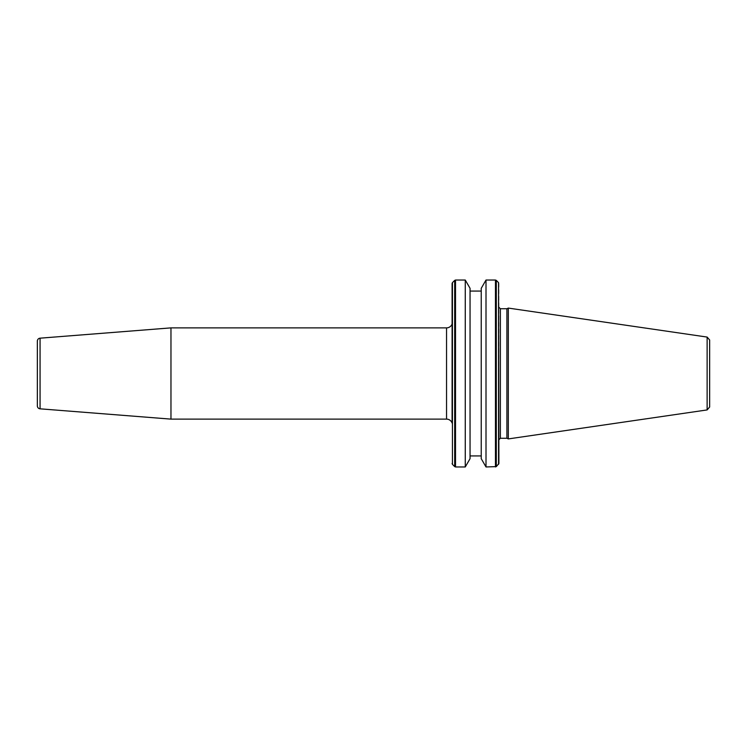 <?xml version="1.0" encoding="UTF-8"?>
<svg xmlns="http://www.w3.org/2000/svg" width="747" height="747" viewBox="0 0 747 747"><rect width="100%" height="100%" fill="white"/><g stroke="black" fill="none" stroke-linecap="round" stroke-linejoin="round"><path stroke-width="0.56" stroke-dasharray="3.73 2.8" d="M452.094 323.974L452.094 423.026L452.094 323.974M486.008 466.959L486.008 280.041M481.236 458.686L481.236 288.314M470.05 458.686L470.05 288.314M465.269 466.959L465.269 280.041M709.65 407.012L709.65 339.988M508.315 438.919L508.315 308.081M506.896 438.256L506.896 308.744M498.893 463.523L498.893 283.477M498.893 373.5L498.893 439.731L498.893 373.5M470.05 373.5L470.05 291.078L470.05 373.5M37.35 341.108L37.35 405.892M170.97 327.877L170.97 419.123M446.547 327.877L446.547 419.123M498.548 464.354L498.548 282.646M496.297 466.614L496.297 280.386M495.466 466.959L495.466 280.041M455.521 466.959L455.521 280.041M454.69 466.614L454.69 280.386M452.439 464.354L452.439 282.646M707.129 409.926L707.129 337.074M500.369 438.256L500.369 308.744M40.067 338.176L40.067 408.824"/><path stroke-width="1.12" d="M40.067 408.824L40.067 338.176A2.941 2.941 0 0 0 37.35 341.108L37.35 405.892A2.941 2.941 0 0 0 40.067 408.824L170.97 419.123L446.547 419.123A5.883 5.883 0 0 1 452.094 423.026L452.094 283.477L452.094 423.026M446.547 419.123L446.547 327.877A5.883 5.883 0 0 0 452.094 323.974M446.547 327.877L170.97 327.877L170.97 419.123M40.067 338.176L170.97 327.877M486.008 466.959L481.236 458.686L481.236 288.314L486.008 280.041L486.008 466.959L496.297 466.614L496.297 280.386L495.466 280.041L495.466 466.959M465.269 280.041L470.05 288.314L470.05 458.686L465.269 466.959L465.269 280.041L455.521 280.041L455.521 466.959L465.269 466.959M707.129 409.926L707.129 337.074L709.65 339.988L709.65 407.012L707.129 409.926L508.315 438.919L508.315 308.081L506.896 308.744L506.896 438.256L508.315 438.919M498.548 464.354L498.548 282.646L498.893 463.523L496.297 466.614M454.69 466.614L452.439 464.354L452.439 282.646L454.69 280.386L454.69 466.614L455.521 466.959M498.893 307.269L500.369 308.744L500.369 438.256L506.896 438.256M470.05 455.922L481.236 455.922M452.439 464.354L452.094 463.523M500.369 438.256L498.893 439.731M500.369 308.744L506.896 308.744M707.129 337.074L508.315 308.081M452.439 282.646L452.094 283.477M454.69 280.386L455.521 280.041M470.05 291.078L481.236 291.078M486.008 280.041L495.466 280.041M498.548 282.646L496.297 280.386"/></g></svg>
